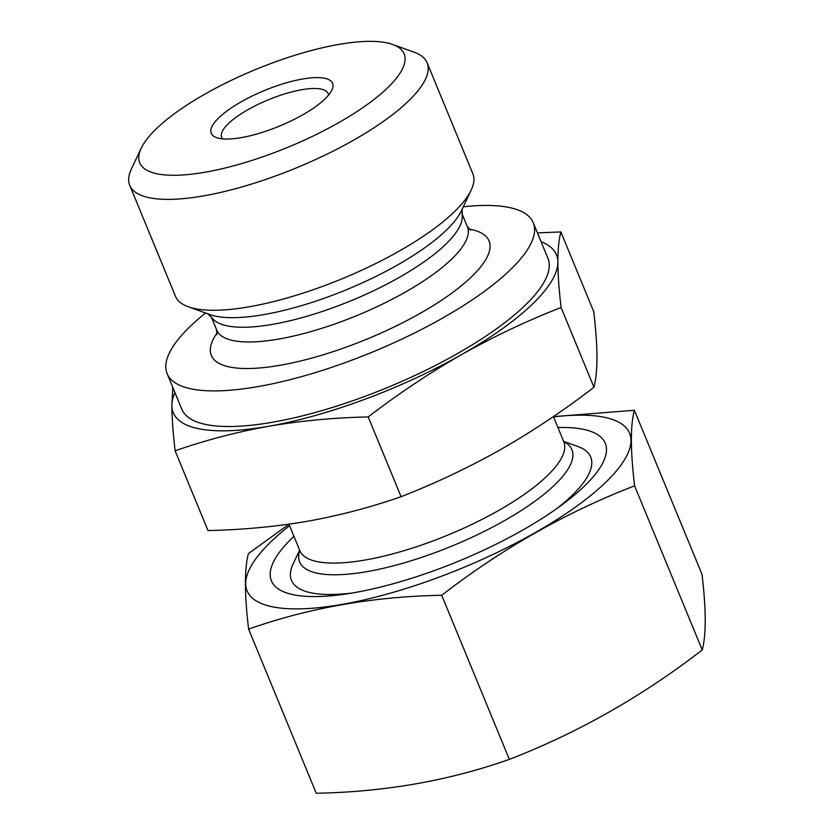 <?xml version="1.0" encoding="UTF-8"?>
<svg xmlns="http://www.w3.org/2000/svg" width="835" height="835" viewBox="0 0 835 835"><rect width="100%" height="100%" fill="white"/><g stroke="black" fill="none" stroke-linecap="round" stroke-linejoin="round"><path stroke-width="1.25" d="M248.621 629.141L316.256 793.25C384.747 791.966 449.115 780.683 509.35 759.38C577.987 732.786 642.272 696.307 702.235 649.943L634.59 485.834C566.38 512.179 502.086 548.658 441.715 595.272C373.224 596.545 308.856 607.838 248.621 629.141C244.425 593.946 244.352 568.76 248.412 553.584L288.973 524.255M509.35 759.38L441.715 595.272M702.235 649.943C706.285 634.767 706.212 609.571 702.016 574.376L634.381 410.267C630.321 425.443 630.394 450.629 634.59 485.834M553.522 416.884A206.85 60.903 157.6 0 1 590.909 495.353A206.85 60.903 157.6 0 1 318.323 607.703A206.85 60.903 157.6 0 1 289.568 525.674M553.428 416.655L634.381 410.267M175.12 450.817L207.988 530.569C242.202 529.839 275.425 526.718 307.666 521.228C339.793 515.435 370.928 507.252 401.082 496.7C435.265 483.361 468.456 467.652 500.656 449.564C532.803 431.142 563.907 410.371 593.967 387.263L561.089 307.499C526.989 320.797 493.798 336.505 461.525 354.635A207.216 61.007 157.6 0 1 268.536 426.288C236.42 432.081 205.274 440.254 175.12 450.817C173.064 433.313 171.979 418.189 171.885 405.445A207.216 61.007 157.6 0 1 174.953 392.617M401.082 496.7L368.214 416.936C398.347 393.786 429.451 373.015 461.525 354.635A207.216 61.007 157.6 0 0 557.853 262.138C557.947 274.872 559.033 289.995 561.089 307.499M537.448 232.881L560.88 231.942C558.886 239.624 557.884 249.686 557.853 262.138A207.216 61.007 157.6 0 0 541.08 241.701M593.967 387.263C595.95 379.581 596.962 369.519 596.983 357.067C596.889 344.323 595.814 329.199 593.748 311.695L560.88 231.942M368.214 416.936C334.01 417.677 300.777 420.788 268.536 426.288A207.216 61.007 157.6 0 1 171.885 405.445L172.793 387.367M205.243 93.938A142.983 42.094 157.6 0 1 392.763 44.495A142.983 42.094 157.6 0 1 287.981 147.242A142.983 42.094 157.6 0 1 141.23 148.171A142.983 42.094 157.6 0 1 205.243 93.938M392.763 44.495L414.327 52.292A160.821 47.355 157.6 0 1 427.123 62.792A160.821 47.355 157.6 0 1 296.477 167.856A160.821 47.355 157.6 0 1 129.749 185.36A160.821 47.355 157.6 0 1 131.419 168.9L141.23 148.171M427.123 62.792L472.829 173.68A160.821 47.355 157.6 0 1 471.149 190.15A160.821 47.355 157.6 0 1 342.183 278.744A160.821 47.355 157.6 0 1 188.24 306.748A160.821 47.355 157.6 0 1 175.454 296.248L129.749 185.36M471.149 190.15L461.337 210.879A142.983 42.094 157.6 0 1 346.671 289.641A142.983 42.094 157.6 0 1 209.804 314.555L188.24 306.748M462.266 208.729L462.079 214.689A135.562 39.913 157.6 0 1 351.222 300.673A135.562 39.913 157.6 0 1 211.975 317.78L207.633 313.678M461.922 213.52L467.412 226.828A135.562 39.913 157.6 0 1 357.286 315.39A135.562 39.913 157.6 0 1 216.745 330.149L211.255 316.83M469.103 229.061A150.206 44.224 157.6 0 1 367.045 339.073A150.206 44.224 157.6 0 1 217.11 332.925M463.279 206.788A198.01 58.293 157.6 0 1 533.262 222.736A198.01 58.293 157.6 0 1 372.41 352.088A198.01 58.293 157.6 0 1 167.136 373.642A198.01 58.293 157.6 0 1 205.556 313.01M533.262 222.736L547.937 258.339A198.01 58.293 157.6 0 1 387.085 387.69A198.01 58.293 157.6 0 1 181.8 409.244L167.136 373.642M222.601 138.86A57.563 16.95 157.6 0 1 221.661 137.378A57.563 16.95 157.6 0 1 248.026 109.646A57.563 16.95 157.6 0 1 328.092 93.51A57.563 16.95 157.6 0 1 328.468 95.221M241.336 101.724A65.621 19.32 157.6 0 1 307.416 78.271A65.621 19.32 157.6 0 1 331.923 90.034A65.621 19.32 157.6 0 1 279.297 126.179A65.621 19.32 157.6 0 1 216.495 137.608A65.621 19.32 157.6 0 1 241.336 101.724M557.905 427.541A180.558 53.158 157.6 0 1 561.798 504.977A180.558 53.158 157.6 0 1 345.763 594.019A180.558 53.158 157.6 0 1 293.951 536.331M563.594 441.329L577.841 446.474A161.823 47.647 157.6 0 1 556.507 508.797M352.213 593.007A161.823 47.647 157.6 0 1 293.158 563.813L299.64 550.119M563.709 441.6A147.242 43.347 157.6 0 1 452.299 545.913A147.242 43.347 157.6 0 1 299.755 550.401M563.959 442.122L563.802 441.84A142.743 42.032 157.6 0 1 447.842 535.099A142.743 42.032 157.6 0 1 299.848 550.641L288.941 524.182M470.418 230.178L467.099 226.139M216.964 334.647L216.474 329.439M563.802 441.84L553.396 416.582"/></g></svg>
